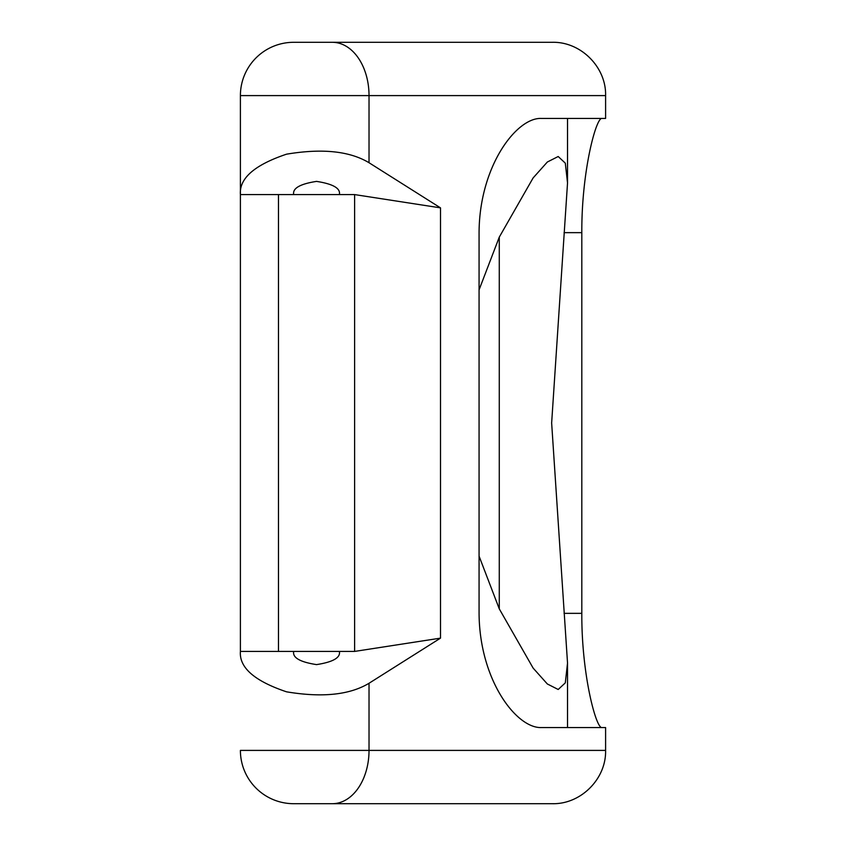 <?xml version="1.0" encoding="UTF-8"?>
<svg xmlns="http://www.w3.org/2000/svg" width="846" height="846" viewBox="0 0 846 846"><rect width="100%" height="100%" fill="white"/><g stroke="black" fill="none" stroke-linecap="round" stroke-linejoin="round"><path stroke-width="1.27" d="M605.599 750.402C606.328 778.88 580.79 804.43 552.301 803.7L293.699 803.7A53.298 53.298 0 0 1 240.401 750.402L605.599 750.402L605.599 727.56L541.355 727.56C516.642 728.522 479.492 680.406 479.069 613.35L479.069 232.65C479.354 166.08 516.673 117.245 541.355 118.44L605.599 118.44L605.599 95.598L240.401 95.598A53.298 53.298 0 0 1 293.699 42.3L552.301 42.3C580.779 41.57 606.328 67.12 605.599 95.598M601.94 118.44C596.25 117.118 581.509 170.786 581.815 232.65L581.815 613.35C581.488 674.918 596.219 728.914 601.94 727.56M440.502 207.862L440.502 638.138L354.611 651.42L339.383 651.42C340.684 657.659 333.07 662.048 316.541 664.607C300.013 662.048 292.399 657.659 293.699 651.42L278.471 651.42L278.471 194.58L240.401 194.58C239.122 178.421 254.498 164.959 286.53 154.184C322.136 148.209 349.641 151.064 369.025 162.728L440.502 207.862L354.611 194.58L339.383 194.58C340.684 188.341 333.07 183.952 316.541 181.393C300.013 183.952 292.399 188.341 293.699 194.58L339.383 194.58M440.502 638.138L369.025 683.272C349.641 694.936 322.136 697.791 286.53 691.817C254.498 681.041 239.122 667.579 240.401 651.42L278.471 651.42M499.277 608.877L533.128 668.086L547.33 683.97L558.201 689.49L565.308 682.859L567.529 663.031L551.645 423L567.529 182.969L565.308 163.162L558.201 156.51L547.351 162.009L533.117 177.935L499.277 237.123L499.277 608.877L479.069 556.118M479.069 289.882L499.277 237.123M354.611 651.42L354.611 194.58M278.471 194.58L293.699 194.58M240.401 651.42L240.401 95.598A53.298 53.298 0 0 1 293.699 42.3M293.699 651.42L339.383 651.42M453.593 803.7L481.808 803.7M297.781 803.7L339.383 803.7M297.781 42.3L332.288 42.3A53.298 36.738 90 0 1 369.025 95.598L369.025 162.728M564.06 613.35L581.815 613.35M332.288 803.7A53.298 36.738 90 0 0 369.025 750.402L369.025 683.272M564.06 232.65L581.815 232.65M567.529 727.56L567.529 663.031M567.529 182.969L567.529 118.44"/></g></svg>
